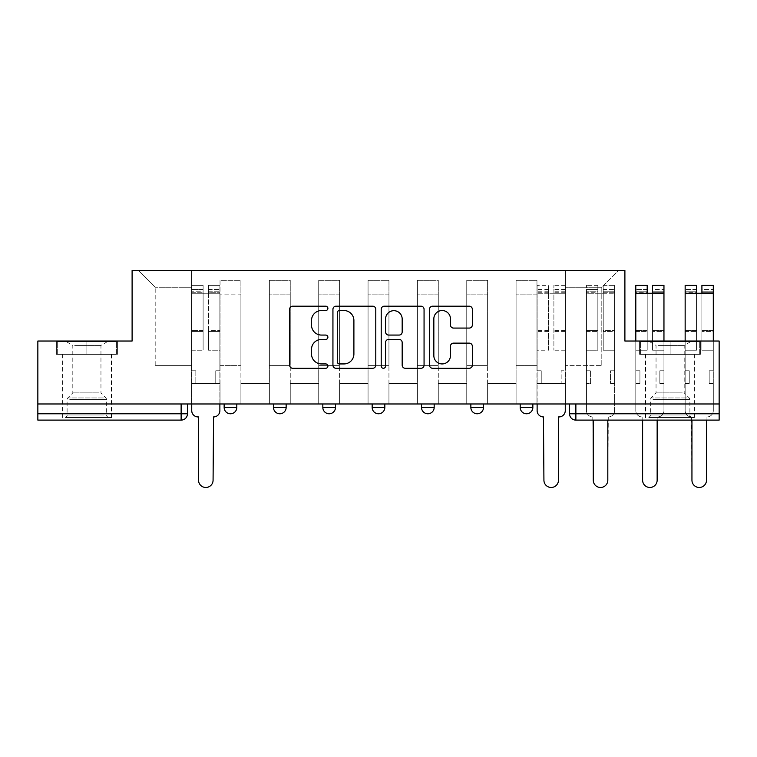 <?xml version="1.0" encoding="UTF-8"?>
<svg xmlns="http://www.w3.org/2000/svg" width="757" height="757" viewBox="0 0 757 757"><rect width="100%" height="100%" fill="white"/><g stroke="black" fill="none" stroke-linecap="round" stroke-linejoin="round"><path stroke-width="0.57" stroke-dasharray="3.79 2.84" d="M327.895 308.364A2.176 2.176 0 0 0 325.718 306.188L292.732 306.188A3.104 3.104 0 0 0 289.628 309.291L289.628 365.177A3.104 3.104 0 0 0 292.732 368.281L325.718 368.281A2.176 2.176 0 0 0 327.895 366.114A2.176 2.176 0 0 0 325.718 363.937L321.451 363.937A9.936 9.936 0 0 1 311.515 354.002L311.515 349.346A9.936 9.936 0 0 1 321.451 339.41L325.718 339.41A2.176 2.176 0 0 0 327.895 337.234A2.176 2.176 0 0 0 325.718 335.067L321.451 335.067A9.936 9.936 0 0 1 311.515 325.132L311.515 320.476A9.936 9.936 0 0 1 321.451 310.54L325.718 310.54A2.176 2.176 0 0 0 327.895 308.364M520.201 403.973L532.852 403.973L520.201 403.973M470.854 403.973L483.505 403.973L470.854 403.973M421.517 403.973L434.168 403.973L421.517 403.973L421.517 407.455L434.168 407.455M384.83 403.973L372.17 403.973L384.83 403.973L384.83 407.455A6.33 6.33 0 0 1 378.5 413.776M322.832 403.973L335.483 403.973L335.483 407.455A6.33 6.33 0 0 1 329.163 413.776A6.33 6.33 0 0 1 322.832 407.455L322.832 403.973L335.483 403.973M273.495 403.973L286.146 403.973L273.495 403.973M224.148 403.973L236.799 403.973L224.148 403.973L224.148 407.455L236.799 407.455M86.875 420.107L62.206 420.107L86.875 420.107M86.875 354.314L56.349 354.314L117.401 354.314L86.875 354.314L86.875 341.029L117.401 341.029L56.349 341.029L86.875 341.029L86.875 354.314L116.446 354.314L57.305 354.314L86.875 354.314L86.875 341.662L116.446 341.662L57.305 341.662L86.875 341.662L86.875 354.314M670.125 420.107L645.456 420.107L670.125 420.107M670.125 354.314L639.599 354.314L700.651 354.314L670.125 354.314L670.125 341.029L700.651 341.029L639.599 341.029L670.125 341.029L670.125 354.314L699.695 354.314L640.554 354.314L670.125 354.314L670.125 341.662L699.695 341.662L640.554 341.662L670.125 341.662L670.125 354.314M719.15 403.973L37.85 403.973L37.85 341.029L132.106 341.029L132.106 270.495L624.894 270.495L624.894 341.029L719.15 341.029L719.15 413.776L569.538 413.776A6.33 6.33 0 0 0 575.869 420.107L719.15 420.107L719.15 413.776M37.85 403.973L181.131 403.973L37.85 403.973L37.85 420.107L181.131 420.107A6.33 6.33 0 0 0 187.462 413.776L37.85 413.776M220.032 294.852L220.032 365.385L220.032 294.852L240.915 294.852L240.915 280.308L240.915 365.385L240.915 294.852L220.032 294.852M220.032 403.973L220.032 280.308L240.915 280.308L220.032 280.308L220.032 403.973L220.032 383.411L191.568 383.411L220.032 383.411L220.032 403.973L191.568 403.973L191.568 270.495L565.432 270.495L138.436 270.495L191.568 270.495L191.568 365.385L191.568 287.263L155.194 287.263L191.568 287.263L191.568 270.495L191.568 403.973L191.568 383.411L191.568 403.973L220.032 403.973M240.915 403.973L240.915 280.308L220.032 280.308L240.915 280.308L240.915 403.973L240.915 383.411L269.378 383.411L240.915 383.411L240.915 403.973L269.378 403.973L269.378 280.308L269.378 294.852L269.378 280.308L290.253 280.308L290.253 294.852L290.253 280.308L269.378 280.308L269.378 403.973L269.378 383.411L269.378 403.973L240.915 403.973M269.378 365.385L269.378 294.852L269.378 365.385L290.253 365.385L290.253 294.852L290.253 365.385L269.378 365.385M290.253 403.973L290.253 280.308L269.378 280.308L290.253 280.308L290.253 403.973L290.253 383.411L318.716 383.411L290.253 383.411L290.253 403.973L318.716 403.973L318.716 280.308L318.716 294.852L318.716 280.308L339.6 280.308L339.6 294.852L339.6 280.308L318.716 280.308L318.716 403.973L318.716 383.411L318.716 403.973L290.253 403.973M318.716 365.385L318.716 294.852L318.716 365.385L339.6 365.385L339.6 294.852L339.6 365.385L318.716 365.385M339.6 403.973L339.6 280.308L318.716 280.308L339.6 280.308L339.6 403.973L339.6 383.411L368.063 383.411L339.6 383.411L339.6 403.973L368.063 403.973L368.063 280.308L368.063 294.852L368.063 280.308L388.937 280.308L388.937 294.852L388.937 280.308L368.063 280.308L368.063 403.973L368.063 383.411L368.063 403.973L339.6 403.973M368.063 365.385L368.063 294.852L368.063 365.385L388.937 365.385L388.937 294.852L388.937 365.385L368.063 365.385M388.937 403.973L388.937 280.308L368.063 280.308L388.937 280.308L388.937 403.973L388.937 383.411L417.4 383.411L388.937 383.411L388.937 403.973L417.4 403.973L417.4 280.308L417.4 294.852L417.4 280.308L438.284 280.308L438.284 294.852L438.284 280.308L417.4 280.308L417.4 403.973L417.4 383.411L417.4 403.973L388.937 403.973M417.4 365.385L417.4 294.852L417.4 365.385L438.284 365.385L438.284 294.852L438.284 365.385L417.4 365.385M438.284 403.973L438.284 280.308L417.4 280.308L438.284 280.308L438.284 403.973L438.284 383.411L466.747 383.411L438.284 383.411L438.284 403.973L466.747 403.973L466.747 280.308L466.747 294.852L466.747 280.308L487.622 280.308L487.622 294.852L487.622 280.308L466.747 280.308L466.747 403.973L466.747 383.411L466.747 403.973L438.284 403.973M466.747 365.385L466.747 294.852L466.747 365.385L487.622 365.385L487.622 294.852L487.622 365.385L466.747 365.385M487.622 403.973L487.622 280.308L466.747 280.308L487.622 280.308L487.622 403.973L487.622 383.411L516.085 383.411L487.622 383.411L487.622 403.973L516.085 403.973L516.085 280.308L516.085 294.852L516.085 280.308L536.968 280.308L536.968 294.852L536.968 280.308L516.085 280.308L516.085 403.973L516.085 383.411L516.085 403.973L487.622 403.973M516.085 365.385L516.085 294.852L516.085 365.385L536.968 365.385L536.968 294.852L536.968 365.385L516.085 365.385M536.968 403.973L536.968 280.308L516.085 280.308L536.968 280.308L536.968 403.973L536.968 383.411L565.432 383.411L536.968 383.411L536.968 403.973L565.432 403.973L565.432 270.495L618.564 270.495L565.432 270.495L565.432 287.263L601.806 287.263L565.432 287.263L565.432 365.385L565.432 270.495L565.432 403.973L536.968 403.973L565.432 403.973L565.432 383.411L565.432 403.973L536.968 403.973M220.032 365.385L240.915 365.385L220.032 365.385M155.194 365.385L155.194 287.263L155.194 365.385L191.568 365.385L155.194 365.385M601.806 365.385L601.806 287.263L618.564 270.495L601.806 287.263L601.806 365.385L565.432 365.385L601.806 365.385M575.869 403.973L569.538 403.973L575.869 403.973L575.869 420.107M181.131 403.973L187.462 403.973L181.131 403.973L181.131 420.107M483.505 407.455L470.854 407.455A6.33 6.33 0 0 0 477.184 413.776M532.852 407.455L520.201 407.455A6.33 6.33 0 0 0 526.522 413.776M138.436 270.495L155.194 287.263L138.436 270.495M117.401 354.314L117.401 341.029L117.401 354.314M56.349 354.314L56.349 341.029L56.349 354.314M700.651 354.314L700.651 341.029L700.651 354.314M639.599 354.314L639.599 341.029L639.599 354.314M375.784 365.177L375.784 309.291A3.104 3.104 0 0 0 372.681 306.188L336.042 306.188A3.104 3.104 0 0 0 332.938 309.291L332.938 365.177A3.104 3.104 0 0 0 336.042 368.281L372.681 368.281A3.104 3.104 0 0 0 375.784 365.177M339.458 310.54A2.176 2.176 0 0 0 337.281 312.707L337.281 361.761A2.176 2.176 0 0 0 339.458 363.937L343.962 363.937A9.936 9.936 0 0 0 353.898 354.002L353.898 320.476A9.936 9.936 0 0 0 343.962 310.54L339.458 310.54M384.319 306.188L420.958 306.188A3.104 3.104 0 0 1 424.062 309.291L424.062 365.177A3.104 3.104 0 0 1 420.958 368.281L405.279 368.281A3.104 3.104 0 0 1 402.175 365.177L402.175 342.514A3.104 3.104 0 0 0 399.071 339.41L388.672 339.41A3.104 3.104 0 0 0 385.559 342.514L385.559 366.114A2.176 2.176 0 0 1 383.392 368.281A2.176 2.176 0 0 1 381.216 366.114L381.216 309.291A3.104 3.104 0 0 1 384.319 306.188M402.175 319A8.308 8.308 0 0 0 393.867 310.692A8.308 8.308 0 0 0 385.559 319L385.559 331.954A3.104 3.104 0 0 0 388.672 335.067L399.071 335.067A3.104 3.104 0 0 0 402.175 331.954L402.175 319M453.557 328.074L469.236 328.074A3.104 3.104 0 0 0 472.34 324.971L472.34 309.291A3.104 3.104 0 0 0 469.236 306.188L432.597 306.188A3.104 3.104 0 0 0 429.493 309.291L429.493 365.177A3.104 3.104 0 0 0 432.597 368.281L469.236 368.281A3.104 3.104 0 0 0 472.34 365.177L472.34 346.242A3.104 3.104 0 0 0 469.236 343.139L453.557 343.139A3.104 3.104 0 0 0 450.453 346.242L450.453 355.629A8.308 8.308 0 0 1 442.145 363.937A8.308 8.308 0 0 1 433.837 355.629L433.837 318.839A8.308 8.308 0 0 1 442.145 310.54A8.308 8.308 0 0 1 450.453 318.839L450.453 324.971A3.104 3.104 0 0 0 453.557 328.074M219.88 410.616L219.88 383.411L215.764 383.411L215.764 370.76L215.764 383.411L215.764 370.76L215.764 383.411L219.88 383.411L219.88 370.76L215.764 370.76L219.88 370.76L215.764 370.76L219.88 370.76L219.88 293.271L219.88 403.973L219.88 383.411L215.764 383.411L219.88 383.411L219.88 289.477L219.88 346.98L208.487 346.98L219.88 346.98L219.88 350.207L219.88 285.361L219.88 410.616A6.33 6.33 0 0 1 213.55 416.946A6.33 6.33 0 0 0 219.88 410.616A6.33 6.33 0 0 1 213.55 416.946L213.077 480.203A7.277 7.277 0 0 1 205.8 487.48A7.277 7.277 0 0 1 198.533 480.203A7.277 7.277 0 0 0 205.8 487.48A7.277 7.277 0 0 0 213.077 480.203A7.277 7.277 0 0 1 205.8 487.48A7.277 7.277 0 0 1 198.533 480.203L198.533 416.946L198.05 416.946A6.33 6.33 0 0 1 191.729 410.616A6.33 6.33 0 0 0 198.05 416.946A6.33 6.33 0 0 1 191.729 410.616L191.729 383.411L195.836 383.411L191.729 383.411L191.729 403.973L191.729 289.477L191.729 346.98L203.113 346.98L203.113 331.424L191.729 331.424L191.729 350.207L203.113 350.207L203.113 285.361L203.113 293.271L208.487 293.271L191.729 293.271L191.729 410.616M208.487 292.268L208.487 289.477L208.487 293.271L219.88 293.271L219.88 289.477L219.88 350.207L208.487 350.207L219.88 350.207L219.88 285.361L219.88 293.271L208.487 293.271L219.88 293.271L208.487 293.271L208.487 285.361L208.487 293.271L208.487 289.477L219.88 289.477L208.487 289.477L208.487 331.424L219.88 331.424L208.487 331.424L208.487 350.207L208.487 285.361L219.88 285.361L208.487 285.361L208.487 291.19L219.88 291.19L208.487 291.19L208.487 330.345L219.88 330.345L208.487 330.345L208.487 350.207L208.487 292.268L219.88 292.268L208.487 292.268M191.729 370.76L191.729 289.477L191.729 331.424L203.113 331.424L203.113 289.477L203.113 293.271L191.729 293.271L203.113 293.271L203.113 289.477L191.729 289.477L203.113 289.477L203.113 350.207L191.729 350.207L191.729 285.361L191.729 293.271L203.113 293.271L203.113 285.361L191.729 285.361L191.729 383.411L195.836 383.411L195.836 370.76L191.729 370.76L195.836 370.76L191.729 370.76L195.836 370.76L195.836 383.411L195.836 370.76L195.836 383.411L191.729 383.411L191.729 370.76M198.533 480.203L198.533 416.946L198.05 416.946M203.113 346.98L191.729 346.98L191.729 350.207L191.729 285.361L203.113 285.361L203.113 291.19L191.729 291.19L203.113 291.19L203.113 330.345L191.729 330.345L203.113 330.345L203.113 346.98M213.55 416.946L213.077 480.203M68.385 417.571L108.223 417.571L68.385 417.571M103.993 415.99L67.108 415.99L103.993 415.99M69.067 341.662L107.437 341.662L69.067 341.662M74.688 345.41L100.955 345.41L74.688 345.41M99.063 392.902L72.804 392.902L99.063 392.902M65.651 417.571L111.393 417.571L65.651 417.571M65.651 354.314L111.393 354.314L65.651 354.314M116.446 354.314L116.446 341.662L116.446 354.314M57.305 354.314L57.305 341.662L57.305 354.314M651.635 417.571L691.472 417.571L651.635 417.571M687.242 415.99L650.358 415.99L687.242 415.99M652.316 341.662L690.687 341.662L652.316 341.662M657.937 345.41L684.196 345.41L657.937 345.41M682.312 392.902L656.045 392.902L682.312 392.902M648.891 417.571L694.633 417.571L648.891 417.571M648.891 354.314L694.633 354.314L648.891 354.314M699.695 354.314L699.695 341.662L699.695 354.314M640.554 354.314L640.554 341.662L640.554 354.314M607.814 480.203L608.287 416.946A6.33 6.33 0 0 0 614.618 410.616L614.618 293.271L597.85 293.271L603.225 293.271L597.85 293.271L597.85 285.361L586.467 285.361L597.85 285.361L597.85 291.19L586.467 291.19L597.85 291.19L597.85 330.345L586.467 330.345L597.85 330.345L597.85 350.207L597.85 285.361L597.85 293.271L597.85 289.477L586.467 289.477L597.85 289.477L597.85 350.207L586.467 350.207L597.85 350.207L597.85 292.268L586.467 292.268L586.467 346.98L597.85 346.98L586.467 346.98L586.467 350.207L586.467 285.361L586.467 370.76L590.574 370.76L590.574 383.411L586.467 383.411L586.467 370.76L590.574 370.76L590.574 383.411L590.574 370.76L586.467 370.76L586.467 383.411L590.574 383.411L586.467 383.411L590.574 383.411L590.574 370.76L586.467 370.76L586.467 289.477L586.467 292.268L597.85 292.268L597.85 289.477L597.85 293.271L603.225 293.271L603.225 285.361L614.618 285.361L603.225 285.361L603.225 291.19L614.618 291.19L603.225 291.19L603.225 330.345L614.618 330.345L603.225 330.345L603.225 350.207L614.618 350.207L614.618 331.424L603.225 331.424L614.618 331.424L614.618 292.268L603.225 292.268L603.225 350.207L603.225 285.361L603.225 293.271L603.225 289.477L614.618 289.477L603.225 289.477L603.225 293.271L614.618 293.271L614.618 289.477L614.618 292.268L603.225 292.268L603.225 346.98L614.618 346.98L603.225 346.98L603.225 350.207L614.618 350.207L614.618 285.361L614.618 370.76L610.502 370.76L614.618 370.76L614.618 410.616A6.33 6.33 0 0 1 608.287 416.946L608.287 416.946A6.33 6.33 0 0 0 614.618 410.616L614.618 383.411L610.502 383.411L614.618 383.411L614.618 370.76L610.502 370.76L610.502 383.411L614.618 383.411L610.502 383.411L610.502 370.76L610.502 383.411L610.502 370.76L614.618 370.76L614.618 285.361L614.618 410.616A6.33 6.33 0 0 1 608.287 416.946L607.814 480.203A7.277 7.277 0 0 1 600.538 487.48A7.277 7.277 0 0 1 593.261 480.203A7.277 7.277 0 0 0 600.538 487.48A7.277 7.277 0 0 0 607.814 480.203A7.277 7.277 0 0 1 600.538 487.48A7.277 7.277 0 0 1 593.261 480.203L592.788 416.946A6.33 6.33 0 0 1 586.467 410.616A6.33 6.33 0 0 0 592.788 416.946L593.261 480.203M586.467 383.411L586.467 410.616L586.467 383.411M586.467 293.271L586.467 410.616A6.33 6.33 0 0 0 592.788 416.946A6.33 6.33 0 0 1 586.467 410.616L586.467 293.271L597.85 293.271L586.467 293.271M635.804 341.029L635.804 410.616A6.33 6.33 0 0 0 642.135 416.946A6.33 6.33 0 0 1 635.804 410.616L635.804 293.271L652.572 293.271L647.197 293.271L647.197 289.477L635.804 289.477L647.197 289.477L647.197 346.98L635.804 346.98L647.197 346.98L647.197 350.207L647.197 285.361L647.197 293.271L635.804 293.271L635.804 289.477L635.804 350.207L635.804 285.361L635.804 370.76L639.92 370.76L639.92 383.411L635.804 383.411L635.804 370.76L639.92 370.76L639.92 383.411L639.92 370.76L635.804 370.76L635.804 383.411L639.92 383.411L635.804 383.411L639.92 383.411L639.92 370.76L635.804 370.76L635.804 289.477L635.804 292.268L647.197 292.268L647.197 289.477L647.197 293.271L652.572 293.271L652.572 289.477L663.955 289.477L652.572 289.477L652.572 346.98L663.955 346.98L652.572 346.98L652.572 350.207L652.572 285.361L652.572 293.271L663.955 293.271L663.955 289.477L663.955 292.268L652.572 292.268L652.572 289.477L652.572 293.271L663.955 293.271L663.955 370.76L659.849 370.76L663.955 370.76L663.955 410.616A6.33 6.33 0 0 1 657.634 416.946L657.152 416.946L657.634 416.946A6.33 6.33 0 0 0 663.955 410.616L663.955 383.411L659.849 383.411L663.955 383.411L663.955 370.76L659.849 370.76L659.849 383.411L663.955 383.411L659.849 383.411L659.849 370.76L659.849 383.411L659.849 370.76L663.955 370.76L663.955 285.361L663.955 410.616A6.33 6.33 0 0 1 657.634 416.946L657.152 416.946L657.152 480.203A7.277 7.277 0 0 1 649.885 487.48A7.277 7.277 0 0 1 642.608 480.203A7.277 7.277 0 0 0 649.885 487.48A7.277 7.277 0 0 0 657.152 480.203A7.277 7.277 0 0 1 649.885 487.48A7.277 7.277 0 0 1 642.608 480.203L642.135 416.946A6.33 6.33 0 0 1 635.804 410.616A6.33 6.33 0 0 0 642.135 416.946L642.608 480.203M663.955 285.361L663.955 291.19L652.572 291.19L663.955 291.19L663.955 330.345L652.572 330.345L663.955 330.345L663.955 350.207L663.955 331.424L652.572 331.424L663.955 331.424L663.955 292.268L652.572 292.268L652.572 350.207L663.955 350.207L652.572 350.207L652.572 285.361M663.955 341.029L663.955 410.616A6.33 6.33 0 0 1 657.634 416.946L657.152 416.946L657.152 480.203M647.197 285.361L647.197 291.19L635.804 291.19L647.197 291.19L647.197 330.345L635.804 330.345L647.197 330.345L647.197 350.207L647.197 292.268L635.804 292.268L635.804 350.207L647.197 350.207L635.804 350.207L635.804 285.361M685.151 341.029L685.151 410.616A6.33 6.33 0 0 0 691.472 416.946A6.33 6.33 0 0 1 685.151 410.616L685.151 293.271L701.909 293.271L696.535 293.271L696.535 289.477L685.151 289.477L696.535 289.477L696.535 346.98L685.151 346.98L696.535 346.98L696.535 350.207L696.535 285.361L696.535 293.271L685.151 293.271L685.151 289.477L685.151 350.207L685.151 285.361L685.151 370.76L689.258 370.76L689.258 383.411L685.151 383.411L685.151 370.76L689.258 370.76L689.258 383.411L689.258 370.76L685.151 370.76L685.151 383.411L689.258 383.411L685.151 383.411L689.258 383.411L689.258 370.76L685.151 370.76L685.151 289.477L685.151 292.268L696.535 292.268L696.535 289.477L696.535 293.271L701.909 293.271L701.909 289.477L713.302 289.477L701.909 289.477L701.909 346.98L713.302 346.98L701.909 346.98L701.909 350.207L701.909 285.361L701.909 293.271L713.302 293.271L713.302 289.477L713.302 292.268L701.909 292.268L701.909 289.477L701.909 293.271L713.302 293.271L713.302 370.76L709.186 370.76L713.302 370.76L713.302 410.616A6.33 6.33 0 0 1 706.972 416.946L706.972 416.946A6.33 6.33 0 0 0 713.302 410.616L713.302 383.411L709.186 383.411L713.302 383.411L713.302 370.76L709.186 370.76L709.186 383.411L713.302 383.411L709.186 383.411L709.186 370.76L709.186 383.411L709.186 370.76L713.302 370.76L713.302 285.361L713.302 410.616A6.33 6.33 0 0 1 706.972 416.946L706.499 480.203A7.277 7.277 0 0 1 699.222 487.48A7.277 7.277 0 0 1 691.945 480.203A7.277 7.277 0 0 0 699.222 487.48A7.277 7.277 0 0 0 706.499 480.203A7.277 7.277 0 0 1 699.222 487.48A7.277 7.277 0 0 1 691.945 480.203L691.472 416.946A6.33 6.33 0 0 1 685.151 410.616A6.33 6.33 0 0 0 691.472 416.946L691.945 480.203M713.302 285.361L713.302 291.19L701.909 291.19L713.302 291.19L713.302 330.345L701.909 330.345L713.302 330.345L713.302 350.207L713.302 331.424L701.909 331.424L713.302 331.424L713.302 292.268L701.909 292.268L701.909 350.207L713.302 350.207L701.909 350.207L701.909 285.361M713.302 341.029L713.302 410.616A6.33 6.33 0 0 1 706.972 416.946L706.499 480.203M696.535 285.361L696.535 291.19L685.151 291.19L696.535 291.19L696.535 330.345L685.151 330.345L696.535 330.345L696.535 350.207L696.535 292.268L685.151 292.268L685.151 350.207L696.535 350.207L685.151 350.207L685.151 285.361M565.271 403.973L565.271 285.361L565.271 370.76L561.164 370.76L561.164 383.411L561.164 370.76L565.271 370.76L565.271 383.411L561.164 383.411L565.271 383.411L565.271 410.616A6.33 6.33 0 0 1 558.95 416.946L558.467 416.946L558.467 480.203A7.277 7.277 0 0 1 551.2 487.48A7.277 7.277 0 0 1 543.923 480.203L543.45 416.946A6.33 6.33 0 0 1 537.12 410.616L537.12 383.411L541.236 383.411L537.12 383.411L537.12 370.76L541.236 370.76L541.236 383.411L541.236 370.76L537.12 370.76L537.12 285.361L537.12 403.973M537.12 346.98L548.513 346.98L548.513 289.477L548.513 293.271L537.12 293.271L548.513 293.271L548.513 285.361L537.12 285.361M548.513 346.98L548.513 350.207L537.12 350.207M548.513 350.207L548.513 285.361M553.887 293.271L548.513 293.271L553.887 293.271L553.887 289.477L553.887 350.207L553.887 285.361L553.887 293.271L565.271 293.271L553.887 293.271M565.271 346.98L553.887 346.98M565.271 350.207L553.887 350.207M384.83 407.455L372.17 407.455M335.483 407.455L322.832 407.455M286.146 407.455L273.495 407.455M536.968 294.852L516.085 294.852L536.968 294.852M487.622 294.852L466.747 294.852L487.622 294.852M438.284 294.852L417.4 294.852L438.284 294.852M388.937 294.852L368.063 294.852L388.937 294.852M339.6 294.852L318.716 294.852L339.6 294.852M290.253 294.852L269.378 294.852L290.253 294.852M191.729 292.268L203.113 292.268L191.729 292.268M69.758 399.516L106.642 399.516L69.758 399.516M103.435 397.945L67.751 397.945L103.435 397.945M653.007 399.516L689.892 399.516L653.007 399.516M686.684 397.945L651.001 397.945L686.684 397.945M586.467 331.424L597.85 331.424L586.467 331.424M635.804 331.424L647.197 331.424L635.804 331.424M635.804 293.271L647.197 293.271M685.151 331.424L696.535 331.424L685.151 331.424M685.151 293.271L696.535 293.271M548.513 292.268L537.12 292.268M548.513 331.424L537.12 331.424M548.513 330.345L537.12 330.345M548.513 291.19L537.12 291.19M565.271 292.268L553.887 292.268M565.271 331.424L553.887 331.424M565.271 330.345L553.887 330.345M565.271 291.19L553.887 291.19M663.955 293.271L652.572 293.271M713.302 293.271L701.909 293.271M62.206 354.314L62.206 420.107M645.456 354.314L645.456 420.107M694.794 354.314L694.794 420.107M111.544 354.314L111.544 420.107M107.437 341.662L100.955 345.41L100.955 392.902L105.999 397.945L106.642 399.516L106.642 415.99L108.223 417.571M62.367 417.571L62.367 354.314M111.393 417.571L111.393 354.314M66.313 341.662L72.804 345.41L72.804 392.902L67.751 397.945L67.108 399.516L67.108 415.99L65.528 417.571M690.687 341.662L684.196 345.41L684.196 392.902L689.249 397.945L689.892 399.516L689.892 415.99L691.472 417.571M645.607 417.571L645.607 354.314M694.633 417.571L694.633 354.314M649.563 341.662L656.045 345.41L656.045 392.902L651.001 397.945L650.358 399.516L650.358 415.99L648.777 417.571M548.513 289.477L537.12 289.477M565.271 289.477L553.887 289.477M565.271 285.361L553.887 285.361"/><path stroke-width="1.14" d="M327.895 308.364A2.176 2.176 0 0 0 325.718 306.188L292.732 306.188A3.104 3.104 0 0 0 289.628 309.291L289.628 365.177A3.104 3.104 0 0 0 292.732 368.281L325.718 368.281A2.176 2.176 0 0 0 327.895 366.114A2.176 2.176 0 0 0 325.718 363.937L321.451 363.937A9.936 9.936 0 0 1 311.515 354.002L311.515 349.346A9.936 9.936 0 0 1 321.451 339.41L325.718 339.41A2.176 2.176 0 0 0 327.895 337.234A2.176 2.176 0 0 0 325.718 335.067L321.451 335.067A9.936 9.936 0 0 1 311.515 325.132L311.515 320.476A9.936 9.936 0 0 1 321.451 310.54L325.718 310.54A2.176 2.176 0 0 0 327.895 308.364M520.201 403.973L520.201 407.455L532.852 407.455A6.33 6.33 0 0 1 526.522 413.776A6.33 6.33 0 0 1 520.201 407.455L520.201 403.973M470.854 403.973L470.854 407.455L483.505 407.455A6.33 6.33 0 0 1 477.184 413.776A6.33 6.33 0 0 1 470.854 407.455L470.854 403.973M372.17 407.455L372.17 403.973L372.17 407.455A6.33 6.33 0 0 0 378.5 413.776A6.33 6.33 0 0 1 372.17 407.455L384.83 407.455A6.33 6.33 0 0 1 378.5 413.776M273.495 407.455L273.495 403.973L273.495 407.455A6.33 6.33 0 0 0 279.816 413.776A6.33 6.33 0 0 1 273.495 407.455L286.146 407.455A6.33 6.33 0 0 1 279.816 413.776A6.33 6.33 0 0 0 286.146 407.455L286.146 403.973L286.146 407.455M469.236 328.074A3.104 3.104 0 0 0 472.34 324.971L472.34 309.291A3.104 3.104 0 0 0 469.236 306.188L432.597 306.188A3.104 3.104 0 0 0 429.493 309.291L429.493 365.177A3.104 3.104 0 0 0 432.597 368.281L469.236 368.281A3.104 3.104 0 0 0 472.34 365.177L472.34 346.242A3.104 3.104 0 0 0 469.236 343.139L453.557 343.139A3.104 3.104 0 0 0 450.453 346.242L450.453 355.629A8.308 8.308 0 0 1 442.145 363.937A8.308 8.308 0 0 1 433.837 355.629L433.837 318.839A8.308 8.308 0 0 1 442.145 310.54A8.308 8.308 0 0 1 450.453 318.839L450.453 324.971A3.104 3.104 0 0 0 453.557 328.074L469.236 328.074M37.85 403.973L37.85 341.029L132.106 341.029L132.106 270.495L624.894 270.495L624.894 341.029L719.15 341.029L719.15 403.973L37.85 403.973L37.85 413.776L187.462 413.776L187.462 403.973L187.462 413.776A6.33 6.33 0 0 1 181.131 420.107L37.85 420.107L37.85 413.776M375.784 309.291A3.104 3.104 0 0 0 372.681 306.188L336.042 306.188A3.104 3.104 0 0 0 332.938 309.291L332.938 365.177A3.104 3.104 0 0 0 336.042 368.281L372.681 368.281A3.104 3.104 0 0 0 375.784 365.177L375.784 309.291M384.319 306.188L420.958 306.188A3.104 3.104 0 0 1 424.062 309.291L424.062 365.177A3.104 3.104 0 0 1 420.958 368.281L405.279 368.281A3.104 3.104 0 0 1 402.175 365.177L402.175 342.514A3.104 3.104 0 0 0 399.071 339.41L388.672 339.41A3.104 3.104 0 0 0 385.559 342.514L385.559 366.114A2.176 2.176 0 0 1 383.392 368.281A2.176 2.176 0 0 1 381.216 366.114L381.216 309.291A3.104 3.104 0 0 1 384.319 306.188M569.538 403.973L569.538 413.776L719.15 413.776L719.15 420.107L575.869 420.107A6.33 6.33 0 0 1 569.538 413.776L569.538 403.973M719.15 403.973L719.15 413.776M532.852 407.455L532.852 403.973L532.852 407.455A6.33 6.33 0 0 1 526.522 413.776M483.505 407.455L483.505 403.973L483.505 407.455A6.33 6.33 0 0 1 477.184 413.776M434.168 403.973L434.168 407.455A6.33 6.33 0 0 1 427.837 413.776A6.33 6.33 0 0 1 421.517 407.455A6.33 6.33 0 0 0 427.837 413.776A6.33 6.33 0 0 0 434.168 407.455L434.168 403.973M421.517 403.973L421.517 407.455L434.168 407.455M384.83 403.973L384.83 407.455M335.483 403.973L335.483 407.455A6.33 6.33 0 0 1 329.163 413.776A6.33 6.33 0 0 1 322.832 407.455L335.483 407.455M322.832 403.973L322.832 407.455M236.799 403.973L236.799 407.455A6.33 6.33 0 0 1 230.478 413.776A6.33 6.33 0 0 1 224.148 407.455A6.33 6.33 0 0 0 230.478 413.776A6.33 6.33 0 0 0 236.799 407.455L236.799 403.973M224.148 403.973L224.148 407.455L236.799 407.455M339.458 310.54A2.176 2.176 0 0 0 337.281 312.707L337.281 361.761A2.176 2.176 0 0 0 339.458 363.937L343.962 363.937A9.936 9.936 0 0 0 353.898 354.002L353.898 320.476A9.936 9.936 0 0 0 343.962 310.54L339.458 310.54M402.175 319A8.308 8.308 0 0 0 393.867 310.692A8.308 8.308 0 0 0 385.559 319L385.559 331.954A3.104 3.104 0 0 0 388.672 335.067L399.071 335.067A3.104 3.104 0 0 0 402.175 331.954L402.175 319M191.729 410.616L191.729 403.973L191.729 410.616A6.33 6.33 0 0 0 198.05 416.946L198.533 416.946L198.533 480.203A7.277 7.277 0 0 0 205.8 487.48A7.277 7.277 0 0 0 213.077 480.203L213.55 416.946A6.33 6.33 0 0 0 219.88 410.616L219.88 403.973L219.88 410.616M198.05 416.946L198.533 416.946L198.533 480.203M213.077 480.203L213.55 416.946M593.261 480.203L593.261 420.107L593.261 480.203A7.277 7.277 0 0 0 600.538 487.48A7.277 7.277 0 0 0 607.814 480.203L607.814 420.107L607.814 480.203M642.608 480.203L642.608 420.107L642.608 480.203A7.277 7.277 0 0 0 649.885 487.48A7.277 7.277 0 0 0 657.152 480.203L657.152 420.107L657.152 480.203M691.945 480.203L691.945 420.107L691.945 480.203A7.277 7.277 0 0 0 699.222 487.48A7.277 7.277 0 0 0 706.499 480.203L706.499 420.107L706.499 480.203M537.12 403.973L537.12 410.616A6.33 6.33 0 0 0 543.45 416.946L543.923 480.203A7.277 7.277 0 0 0 551.2 487.48A7.277 7.277 0 0 0 558.467 480.203L558.467 416.946L558.95 416.946A6.33 6.33 0 0 0 565.271 410.616L565.271 403.973M647.197 285.361L635.804 285.361L647.197 285.361L647.197 293.271L635.804 293.271L635.804 341.029M635.804 285.361L635.804 293.271M652.572 285.361L663.955 285.361L652.572 285.361L652.572 293.271L647.197 293.271M663.955 285.361L663.955 341.029M696.535 285.361L685.151 285.361L696.535 285.361L696.535 293.271L685.151 293.271L685.151 341.029M685.151 285.361L685.151 293.271M701.909 285.361L713.302 285.361L701.909 285.361L701.909 293.271L696.535 293.271M713.302 285.361L713.302 341.029M181.131 403.973L181.131 420.107M575.869 403.973L575.869 420.107M663.955 293.271L652.572 293.271M713.302 293.271L701.909 293.271"/></g></svg>
